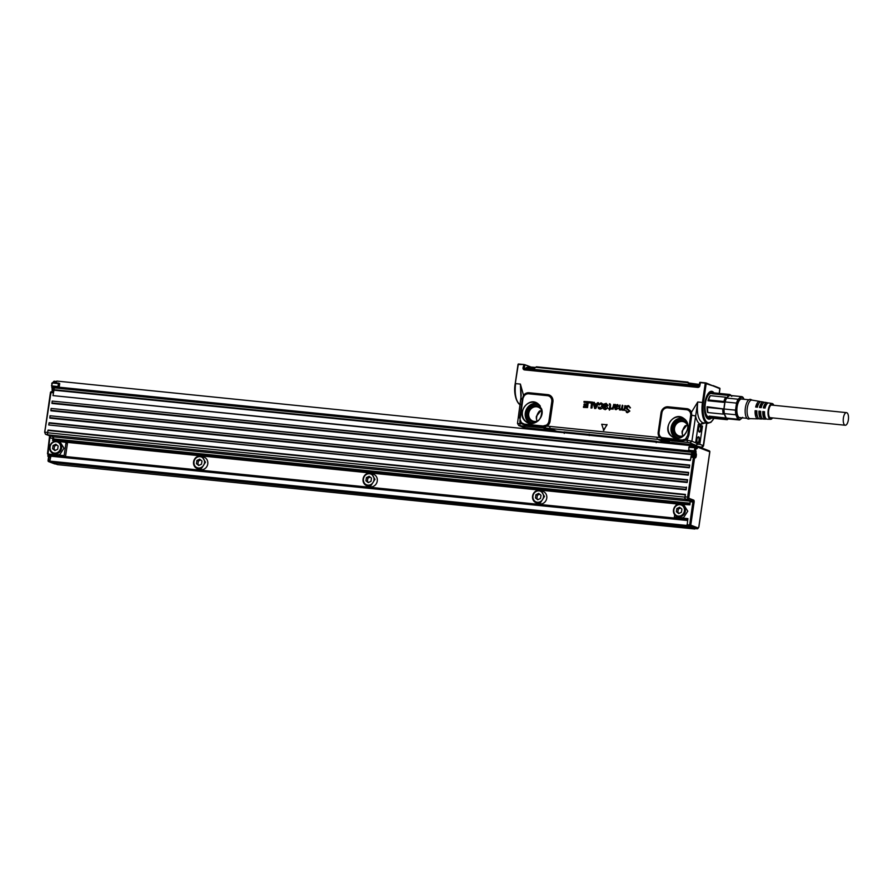 <?xml version="1.0" encoding="UTF-8"?>
<svg xmlns="http://www.w3.org/2000/svg" width="893" height="893" viewBox="0 0 893 893"><rect width="100%" height="100%" fill="white"/><g stroke="black" fill="none" stroke-linecap="round" stroke-linejoin="round"><path stroke-width="1.34" d="M517.639 401.883A17.525 7.111 95.8 0 1 515.283 383.644L518.353 363.998L523.499 364.467L517.996 364.534L515.283 383.577M523.499 364.467L524.437 364.623M524.917 364.724L530.297 366.766M520.273 404.328A18.273 7.412 95.8 0 1 515.663 383.599L520.396 384.079L520.987 399.439M521.211 395.398L520.396 384.079L523.521 395.286L522.36 398.825L520.061 419.397L521.412 422.646L524.392 424.119L524.548 424.934L520.809 423.505L517.761 423.628M705.872 382.93L704.677 382.773L705.236 383.398L706.218 383.03L713.094 385.91L705.236 383.398L702.456 402.464L697.734 401.995L691.472 412.242L691.774 415.212L695.569 415.982C696.607 420.625 698.281 423.427 700.603 424.387L702.568 422.724C698.192 419.989 696.585 413.079 697.734 401.995L691.885 441.22L687.074 440.305L688.894 435.204L691.774 415.212L690.78 414.564L687.923 435.047L688.894 435.204M606.939 424.476L603.791 430.404L601.715 424.264L607.061 424.811L603.367 430.303M629.911 407.978L630.458 407.811L628.65 405.656M627.489 408.76L629.755 411.07L627.399 412.644L625.602 410.691L627.478 412.108L629.208 410.791L626.774 409.106L625.893 407.353L626.696 405.969L628.426 405.623L630.369 407.788L628.248 406.159L626.484 407.375L627.567 408.782L626.573 407.42A18.653 16.945 -69.2 0 0 626.573 407.398L629.174 406.46M627.567 408.782L629.844 411.093L627.478 412.689L626.406 412.332M626.25 410.724L627.556 412.119M629.096 410.289L626.607 409.016M624.263 410.032L619.429 409.865M620.01 405.176L619.642 409.061L621.271 408.972A3.728 3.382 110.8 0 1 621.294 408.961L622.321 405.188L622.388 409.329L624.028 409.251A3.728 3.382 110.8 0 1 624.04 409.24L624.486 408.056A3.728 3.382 -69.2 0 0 624.497 408.001L624.832 405.668L625.435 405.723L624.765 410.267L624.207 409.965M620.099 405.21L619.653 408.302L620.345 409.396M622.856 405.489L622.399 408.581L623.102 409.675M625.513 405.757L624.263 410.412M623.716 410.188L621.74 409.53M615.623 405.098L617.844 404.685L618.57 406.081L616.103 407.398A3.728 3.382 110.8 0 1 616.081 407.398L615.199 407.688L615.277 408.693L618.079 408.414L616.003 409.641L614.54 407.889L614.563 404.596L615.266 404.429A3.717 3.371 -69.2 0 0 615.322 404.44L615.712 405.087M618.57 406.081L617.297 404.551M618.659 406.114L616.181 407.442A3.739 3.405 -69.2 0 0 616.181 407.442L615.221 408.001L616.17 409.061M616.07 409.686L615.054 409.34L616.07 409.686L618.001 408.146M613.056 409.251L613.781 404.328L612.978 409.206M612.821 409.184L612.732 408.536L611.259 408.681L612.866 407.398L613.781 404.328M611.314 409.139L612.665 408.559M610.566 408.626L609.506 410.11L608.825 408.815M610.656 408.659L609.316 410.077M609.997 405.009L609.327 404.283M609.361 408.86L608.58 408.536L609.472 408.235L609.941 405.02A3.728 3.382 -69.2 0 0 609.941 404.987L609.417 403.781A3.728 3.382 110.8 0 1 609.841 403.792L609.986 403.815M609.841 403.792L610.578 404.864L609.908 403.803M610.578 404.864L610.12 408.358M604.449 407.822L606.135 408.492A3.728 3.382 110.8 0 1 606.146 408.481L603.523 405.009L603.925 404.06L606.314 403.402M605.354 407.286L604.193 406.717M608.133 405.467L606.034 403.357L608.133 405.467L607.061 405.701L605.867 404.395L604.706 405.5L607.128 406.884L607.474 408.157L605.186 409.641L603.668 408.983L603.288 407.833L604.36 407.654M605.007 404.562L606.972 405.534M605.086 404.607L604.795 405.511L607.218 406.907L607.553 408.19L605.253 409.686L603.724 409.016M600.196 408.079L598.98 406.974M601.726 404.518L600.822 403.937L599.192 405.009L598.444 404.641L601.089 402.877M600.889 402.843L602.608 403.859L603.088 406.215L602.686 403.882L600.967 402.855M603.088 406.215L602.005 408.503L599.984 409.15L598.388 408.324M598.879 408.782L598.143 407.085L600.118 408.068L601.815 406.159L601.67 404.484L600.755 403.893L599.493 404.875M598.634 403.056L595.709 408.436L594.649 408.514L595.787 408.469L598.544 403.022M594.649 408.514L593.153 402.475L594.191 402.274L594.615 403.714L596.814 403.937L597.428 402.754L598.489 402.71M594.437 402.464L594.682 403.725M592.818 402.375L591.914 407.922L591.021 408.09L592.003 407.956L592.729 402.352M591.021 408.09L591.467 403.078L588.945 402.821M588.364 401.928L587.449 407.521L583.531 407.387L587.538 407.554L588.275 401.906M583.442 407.353L583.609 406.315L586.444 406.561L586.623 405.299L583.966 404.987M586.623 405.299L583.933 404.964L584.167 403.971L586.79 404.205L587.014 402.631L584.067 402.308L584 401.47L588.186 401.671M704.61 383.064L700.391 382.639L699.878 385.676A1.987 1.808 -69.2 0 1 697.79 387.406L524.526 369.903A1.987 1.808 -69.2 0 1 522.997 367.816L523.979 364.534M524.984 364.746L529.705 366.789M719.892 388.835L719.903 388.768A0.748 0.625 -36.3 0 0 719.769 388.198L713.072 385.597M705.916 382.941L705.939 382.952A0.748 0.67 -111.4 0 1 706.207 383.577L703.427 402.643L702.456 402.464A18.273 7.412 95.8 0 0 707.758 423.349L702.568 422.724M550.814 430.973L545.802 429.734L525.263 427.658L548.782 430.225L543.156 427.825L542.676 426.765L545.188 426.631A1.864 0.759 95.1 0 0 545.69 428.071L519.19 425.637A1.864 1.708 113.8 0 1 518.721 425.514L517.494 423.427L521.211 395.42M521.445 398.39L523.008 398.256L520.061 419.397M524.146 395.912L523.521 395.286A6.742 6.117 -69.2 0 1 529.125 392.753L547.766 394.639A1.864 0.759 -84.2 0 1 547.465 395.688L528.812 393.802A5.615 5.101 -69.2 0 0 524.146 395.912L523.008 398.256M553.292 431.219L545.69 428.071L550.099 428.495L549.653 426.385L547.041 426.128L546.382 425.146A5.615 5.101 -69.2 0 0 548.949 421.005L551.762 401.738A5.615 5.101 -69.2 0 0 547.465 395.688M551.762 401.738L552.923 401.895L550.11 421.161A6.742 6.117 -69.2 0 1 547.041 426.128L545.188 426.631L544.73 425.961L545.824 428.082L553.414 431.23M557.589 431.654L550.099 428.495L657.605 439.345L661.88 439.803L669.471 442.961M667.808 407.844A1.864 0.759 95.8 0 0 668.109 406.795L686.762 408.681A6.742 6.117 -69.2 0 1 691.472 412.242A1.864 0.569 157.1 0 1 690.378 412.7A5.615 5.101 -69.2 0 0 686.449 409.72L667.808 407.844A5.615 5.101 -69.2 0 0 661.892 412.856L659.079 432.134A5.615 5.101 -69.2 0 0 660.385 436.655A1.864 0.703 -42.3 0 1 659.771 437.514L672.362 443.252M699.822 382.371L700.402 382.338L699.878 385.676M704.677 382.773L700.402 382.338M629.141 406.438L628.315 406.203M627.478 412.689L626.44 412.354M621.651 409.519L619.463 409.876M620.166 410.099L618.86 408.637L619.932 404.953M619.72 409.072L620.278 409.385M622.834 410.334L621.584 409.463L622.834 410.334M615.244 404.429L615.634 405.042M615.366 408.715L616.092 409.05M610.488 404.83L610.477 408.402M609.941 404.987L609.707 404.328M608.044 405.444L607.061 405.701M606.905 405.5L605.945 404.44M599.471 407.744L600.118 408.068M601.67 404.484L600.822 403.937M599.404 404.842L598.444 404.641M602.998 406.181L602.005 408.503M601.927 408.469L599.906 409.106L598.332 408.28M591.445 403.033L588.8 402.754L589.023 401.75L592.639 402.118M587.014 402.631L584.011 402.263M719.289 393.411L719.959 388.812A0.748 0.748 0 0 0 719.825 388.254L719.669 388.142A0.748 0.681 112.4 0 1 719.791 388.667L719.222 393.411M704.89 423.059L700.603 424.387L700.469 425.302L702.467 426.084L699.799 444.346L703.572 445.73L706.854 423.26M685.5 425.593A10.984 9.979 -69.2 0 0 682.297 434.02A10.962 9.957 110.8 0 1 685.489 425.604M658.074 441.812L671.916 443.129M548.603 430.247L563.472 432.112A0.938 0.826 -68.6 0 1 563.673 432.156L563.818 432.29M536.526 419.286A10.962 9.957 110.8 0 1 539.718 410.88A10.984 9.979 -69.2 0 0 536.526 419.297M520.117 418.091L519.893 422.222A6.742 6.117 -69.2 0 0 520.809 423.505A1.864 0.714 -42.7 0 0 521.412 422.646M546.382 425.146L543.033 425.994L524.392 424.119M523.22 397.642L522.885 398.825M538.166 403.87C528.332 395.577 515.361 414.497 525.966 421.697C533.021 427.758 544.797 418.315 541.66 409.106L538.166 403.87M660.385 436.655L663.544 438.976M661.546 437.57L682.029 440.037L685.344 439.211L687.923 435.047M690.378 412.7L690.78 414.564M683.949 418.594C674.103 410.3 661.133 429.22 671.737 436.42C681.571 444.714 694.542 425.794 683.949 418.594M526.167 368.764L524.615 368.229L524.771 369.289L698.036 386.792L698.929 386.245A0.96 0.871 -69.2 0 0 699.23 385.664L699.487 385.653A1.462 1.328 -69.2 0 1 697.958 386.915L524.526 369.903M524.615 369.267L526.2 369.434M615.523 406.895L616.616 406.806A3.728 3.382 -69.2 0 1 616.661 406.806L617.945 406.002A3.728 3.393 -69.2 0 0 617.945 406.002L617.186 405.143L615.467 406.282A3.728 3.382 -69.2 0 1 615.456 406.304L615.534 406.895M617.264 405.188L618.001 406.014L617.186 405.143L615.478 406.828M596.323 404.976L594.816 404.819L595.263 407.029L596.323 404.976L594.905 404.842L595.318 406.985M699.052 386.01L699.699 382.651L699.219 385.709M702.467 426.084L698.293 424.499L695.636 442.772L697.623 444.223L695.937 445.328L689.921 442.883L691.885 441.22L695.636 442.772M698.293 424.499L700.469 425.302M669.594 442.973L662.003 439.814L687.521 442.403L687.074 440.305L685.991 440.193A6.742 6.117 -69.2 0 0 687.242 439.122L686.393 438.318M526.089 428.473L518.721 425.514A1.864 1.708 113.8 0 1 518.688 425.503M520.652 421.574L519.726 423.394L520.173 425.503M522.584 423.539L524.504 424.61L542.62 426.441A1.864 0.759 -84.2 0 1 542.676 426.765L524.548 424.934M543.033 425.994L544.73 425.961M564.264 433.406L564.019 431.933L563.472 432.112M656.21 442.694L656.221 441.254L564.019 431.933M657.728 441.767L656.221 441.254M685.344 439.211L685.991 440.193L682.185 440.863L664.068 439.032L663.387 438.15M687.588 436.32L690.858 415.212M682.029 440.037L683.949 439.847M699.174 386.435L694.821 385.631L695.033 386.557M699.197 386.323L526.379 368.988M694.821 444.993L671.447 442.325M695 444.982L695.937 445.328M699.799 444.346L697.623 444.223M699.476 440.45A3.17 1.284 -84.2 0 1 697.388 442.749A3.17 1.284 -84.2 0 1 696.998 439.512A3.17 1.284 -84.2 0 1 697.958 437.101A3.17 1.284 -84.2 0 1 699.252 437.514A3.17 1.284 -84.2 0 1 699.476 440.45M698.605 428.495A3.17 1.284 -84.2 0 1 699.565 426.084A3.17 1.284 -84.2 0 1 700.838 426.452A3.17 1.284 -84.2 0 1 701.083 429.433A3.17 1.284 -84.2 0 1 698.996 431.732A3.17 1.284 -84.2 0 1 698.828 431.431A3.17 1.284 -84.2 0 1 698.605 428.495M524.548 428.026L525.263 427.658M526.513 368.217L528.243 368.028L528.131 368.675L526.39 368.865M697.266 442.537A2.802 1.139 95.8 0 0 697.623 442.727A2.802 1.139 95.8 0 0 698.996 440.361A2.802 1.139 95.8 0 0 698.795 437.771A2.802 1.139 95.8 0 0 698.181 437.157A2.802 1.139 95.8 0 0 697.801 437.28M698.873 431.531A2.802 1.139 95.8 0 0 699.23 431.71A2.802 1.139 95.8 0 0 700.603 429.343A2.802 1.139 95.8 0 0 699.788 426.151A2.802 1.139 95.8 0 0 699.409 426.262M694.665 445.64L696.484 445.719M670.766 442.794L671.849 443.107M694.765 444.982L671.547 442.437M528.221 369.635L528.12 368.798L699.286 385.664M526.122 368.686L526.234 368.028C525.966 367.447 526.736 367.269 528.567 367.492L534.483 368.095M688.983 384.258L687.967 382.104L688.983 384.258L698.784 384.983A0.647 0.592 -69.2 0 1 698.918 385.017L698.918 385.017A0.647 0.592 -69.2 0 1 699.241 385.329M695.212 384.325L689.329 383.733M534.193 368.619L534.539 368.095L528.567 367.492L528.243 368.028L534.193 368.619L536.336 366.789L536.012 367.324L687.621 382.639L687.967 382.104L687.878 382.918M693.828 384.18L691.718 383.968M532.116 367.849L530.007 367.637M542.04 411.327A7.457 6.776 -69.2 0 0 539.718 407.978A7.457 6.776 -69.2 0 0 538.166 407.13A7.457 6.776 -69.2 0 0 528.745 413.414A7.457 6.776 -69.2 0 0 531.335 420.212A7.457 6.776 -69.2 0 0 532.875 421.072A7.457 6.776 -69.2 0 0 538.557 420.491M687.811 426.05A7.457 6.776 -69.2 0 0 685.489 422.702A7.457 6.776 -69.2 0 0 683.949 421.853A7.457 6.776 -69.2 0 0 674.516 428.138A7.457 6.776 -69.2 0 0 677.106 434.936A7.457 6.776 -69.2 0 0 678.647 435.795A7.457 6.776 -69.2 0 0 684.328 435.215M689.496 383.387L699.386 384.436L690.099 383.186M527.785 367.056L535.275 367.581M683.011 435.829A7.457 6.776 110.8 0 1 682.163 431.04L687.23 424.711M537.24 421.105A7.457 6.776 110.8 0 1 536.392 416.317L541.459 409.987M535.331 367.403L528.399 366.856M709.489 392.362A13.049 5.302 -84.2 0 1 710.649 392.172A13.049 5.302 -84.2 0 1 710.861 392.194M708.238 418.147A13.049 5.302 -84.2 0 1 708.026 418.136A13.049 5.302 -84.2 0 1 706.921 417.712M710.315 417.589L708.45 418.181L705.671 415.546A13.049 5.302 -84.2 0 1 705.615 415.401M707.736 394.36A13.049 5.302 -84.2 0 1 711.074 392.206A13.049 5.302 -84.2 0 1 712.949 393.355A12.859 5.224 -84.2 0 0 705.916 398.836A12.859 5.224 -84.2 0 0 705.905 415.412A12.859 5.224 -84.2 0 0 710.281 417.567M709.756 416.998L708.752 416.897A11.743 4.766 -84.2 0 1 706.251 414.519A11.743 4.766 -84.2 0 1 705.76 401.258A11.743 4.766 -84.2 0 1 711.118 393.523L712.558 393.668M725.216 418.817L726.098 417.846L725.239 416.439A11.743 4.766 -84.2 0 1 724.48 414.073L726.299 418.058L709.154 416.138L709.957 417.277A12.681 5.146 95.8 0 0 711.542 418.114L726.79 419.654A12.681 5.146 -84.2 0 1 725.216 418.817L709.957 417.277M707.937 412.566L707.535 412.365A11.743 4.766 -84.2 0 1 707.156 409.686A11.743 4.766 -84.2 0 1 707.1 406.728L707.546 407.442A12.681 5.146 95.8 0 0 707.613 410.11A12.681 5.146 95.8 0 0 707.937 412.566L723.196 414.106A12.681 5.146 -84.2 0 1 722.794 408.983L707.546 407.442M722.794 408.983L724.044 408.436A11.743 4.766 -84.2 0 1 724.926 402.453L724.033 408.994L707.1 406.728M723.888 401.515L724.926 402.453L707.97 400.745A11.743 4.766 -84.2 0 1 709.913 396.012L710.404 395.666A12.681 5.146 95.8 0 0 708.629 399.975L723.888 401.515A12.681 5.146 -84.2 0 1 724.692 399.171A12.681 5.146 -84.2 0 1 725.652 397.206L710.404 395.666M728.766 394.449L729.592 395.454L726.869 397.72A11.743 4.766 -84.2 0 1 729.358 395.51L712.413 393.791L713.507 392.909L728.766 394.449A12.681 5.146 -84.2 0 1 729.347 394.427A12.681 5.146 -84.2 0 1 730.932 395.275L731.735 396.414M729.347 394.427L714.087 392.887A12.681 5.146 95.8 0 0 713.507 392.909M728.476 418.75L727.371 419.632A12.681 5.146 -84.2 0 1 726.79 419.654M724.48 414.073L723.196 414.106M707.97 400.745L708.629 399.975M726.869 397.72L725.652 397.206M742.652 417.355L739.717 419.956A11.743 4.766 -84.2 0 1 739.214 419.967L727.739 418.817A11.743 4.766 -84.2 0 1 726.299 418.058L737.763 419.219L735.865 414.776L724.39 413.615A11.743 4.766 -84.2 0 1 724.033 408.994L735.508 410.155L736.535 403.1A11.743 4.766 -84.2 0 1 737.171 401.214A11.743 4.766 -84.2 0 1 738.131 399.227L741.067 396.615L729.592 395.454A11.743 4.766 -84.2 0 1 730.094 395.443L741.57 396.604A11.743 4.766 -84.2 0 1 743.009 397.352L744.126 399.294M736.535 403.1L725.06 401.939A11.743 4.766 -84.2 0 1 725.786 399.841A11.743 4.766 -84.2 0 1 726.656 398.066L738.131 399.227M742.206 417.835A10.995 4.465 -84.2 0 1 736.803 415.546A10.995 4.465 -84.2 0 1 737.774 401.705A10.995 4.465 -84.2 0 1 744.081 399.294M739.214 419.967A11.743 4.766 -84.2 0 1 737.763 419.219M735.865 414.776A11.743 4.766 -84.2 0 1 735.508 410.155M740.375 417.656A9.41 3.818 -84.2 0 1 739.839 417.69A9.41 3.818 -84.2 0 1 737.83 415.792A9.41 3.818 -84.2 0 1 737.439 405.154A9.41 3.818 -84.2 0 1 741.726 398.959A9.41 3.818 -84.2 0 1 742.25 399.104M750.321 418.638L748.803 418.984A9.879 4.007 -84.2 0 1 746.157 417.02A9.879 4.007 -84.2 0 1 745.901 405.243A9.879 4.007 -84.2 0 1 750.779 399.495L752.196 400.131M758.849 418.661A8.785 3.572 -84.2 0 1 757.967 418.884L750.12 418.638A9.321 3.784 -84.2 0 1 748.033 416.741A9.321 3.784 -84.2 0 1 747.664 406.092A9.321 3.784 -84.2 0 1 751.995 400.097L759.731 401.415A8.785 3.572 -84.2 0 1 760.546 401.817M762.6 418.772A8.528 3.46 -84.2 0 1 761.718 419.007A8.528 3.46 -84.2 0 1 759.809 417.277A8.528 3.46 -84.2 0 1 758.961 411.115L760.702 411.305A8.417 3.416 -84.2 0 0 761.539 417.366A8.417 3.416 -84.2 0 0 763.426 419.063L765.468 419.13A8.271 3.36 -84.2 0 1 763.615 417.455A8.271 3.36 -84.2 0 1 762.789 411.539L764.531 411.729A8.16 3.315 -84.2 0 0 765.346 417.533A8.16 3.315 -84.2 0 0 767.176 419.185L770.581 419.297A7.925 3.215 -84.2 0 1 768.806 417.69A7.925 3.215 -84.2 0 1 768.505 408.637A7.925 3.215 -84.2 0 1 772.177 403.536A7.925 3.215 -84.2 0 1 773.773 405.121A7.925 3.215 -84.2 0 1 773.851 405.299M767.947 403.089A8.271 3.36 -84.2 0 0 767.132 402.676A8.271 3.36 -84.2 0 0 763.325 407.867L765.067 408.056A8.16 3.315 -84.2 0 1 768.817 402.966L772.177 403.536M764.241 402.453A8.528 3.46 -84.2 0 0 763.426 402.051A8.528 3.46 -84.2 0 0 759.496 407.454L761.238 407.632A8.417 3.416 -84.2 0 1 765.111 402.33L767.132 402.676M759.731 401.415A8.785 3.572 -84.2 0 0 755.668 407.029L757.409 407.219A8.673 3.516 -84.2 0 1 761.416 401.705L763.426 402.051M757.967 418.884A8.785 3.572 -84.2 0 1 755.991 417.109A8.785 3.572 -84.2 0 1 755.132 410.702L756.873 410.892A8.673 3.516 -84.2 0 0 757.733 417.187A8.673 3.516 -84.2 0 0 759.675 418.94L761.718 419.007M772.579 417.913A7.925 3.215 -84.2 0 1 770.581 419.297M766.35 418.884A8.271 3.36 -84.2 0 1 765.468 419.13M761.372 416.964A6.619 2.69 -84.2 0 1 760.401 415.77A6.619 2.69 -84.2 0 1 759.731 411.416L758.961 411.115M760.691 411.506L759.731 411.416M765.301 417.422A6.619 2.69 -84.2 0 1 764.129 416.138A6.619 2.69 -84.2 0 1 763.459 411.785L762.789 411.539M764.52 411.896L763.459 411.785M771.429 417.79A6.619 2.69 -84.2 0 1 770.626 417.991A6.619 2.69 -84.2 0 1 769.219 416.651A6.619 2.69 -84.2 0 1 768.94 409.184A6.619 2.69 -84.2 0 1 771.954 404.819A6.619 2.69 -84.2 0 1 772.702 405.176M764.04 407.945A6.619 2.69 -84.2 0 1 766.629 404.317M760.323 407.543A6.619 2.69 -84.2 0 1 762.689 403.982M756.605 407.13A6.619 2.69 -84.2 0 1 758.737 403.692M757.443 416.451A6.619 2.69 -84.2 0 1 756.672 415.39A6.619 2.69 -84.2 0 1 756.003 411.037L755.132 410.702M756.862 411.126L756.003 411.037M848.35 419.877A6.34 2.579 95.8 0 0 846.508 412.633A6.34 2.579 95.8 0 0 843.394 418.002A6.34 2.579 95.8 0 0 845.236 425.247A6.34 2.579 95.8 0 0 848.35 419.877M680.578 508.005L678.289 509.11L677.82 512.292L679.149 513.352M676.827 508.564L676.369 511.745L678.68 513.587L681.448 512.258L681.917 509.077L679.606 507.224L676.827 508.564L678.289 509.11M676.369 511.745L677.82 512.292M680.935 515.652A5.782 5.246 -69.2 0 0 678.412 504.802A5.782 5.246 -69.2 0 0 674.126 512.671A5.782 5.246 -69.2 0 0 680.935 515.652M677.407 504.59A6.53 5.927 110.8 0 1 678.613 504.199A6.53 5.927 110.8 0 1 681.75 504.422A6.53 5.927 110.8 0 1 685.433 510.271A6.53 5.927 110.8 0 1 681.448 516.444A6.53 5.927 110.8 0 1 677.117 516.623A6.53 5.927 110.8 0 1 673.422 510.763A6.53 5.927 110.8 0 1 677.407 504.59M677.117 516.623L679.45 517.505A6.53 5.927 -69.2 0 0 683.279 517.527A6.53 5.927 -69.2 0 0 683.781 517.326L687.766 511.164L684.071 505.304L681.75 504.422M681.359 504.288L689.898 504.858L690.133 500.683L685.545 498.941A1.864 0.759 -84.2 0 1 685.076 496.821L685.433 494.443L48.099 430.069L47.552 432.759A1.864 0.759 95.8 0 0 48.01 434.869L53.111 436.811A1.864 0.759 95.8 0 1 53.569 438.921L53.379 440.562M676.057 505.416L676.135 504.936A0.938 0.848 -69.2 0 1 677.073 504.099L678.725 504.165M674.695 514.803L674.338 517.248L675.119 518.71M694.676 528.533L687.108 525.609L687.9 518.621L674.338 517.248M690.367 501.152L685.344 499.254A1.864 0.759 -84.2 0 1 684.875 497.133L685.433 494.443M678.859 504.143L62.956 441.935M66.707 442.85A0.938 0.848 110.8 0 1 67.377 443.854L65.479 456.836M51.08 455.43L49.796 461.123L52.218 462.619L689.541 526.993L52.185 462.607M687.108 525.609L689.519 526.993M536.191 502.792L538.524 503.674A6.53 5.927 -69.2 0 0 542.352 503.697A6.53 5.927 -69.2 0 0 542.855 503.496A6.53 5.927 -69.2 0 0 546.84 497.334A6.53 5.927 -69.2 0 0 543.156 491.474L537.686 490.369A6.53 5.927 -69.2 0 0 536.481 490.759A6.53 5.927 -69.2 0 0 532.496 496.932A6.53 5.927 -69.2 0 0 536.191 502.792A6.53 5.927 -69.2 0 0 539.327 503.016A6.53 5.927 -69.2 0 0 540.522 502.614L544.507 496.452L540.823 490.592M366.688 485.669L369.021 486.551A6.53 5.927 -69.2 0 0 372.85 486.573L373.352 486.372A6.53 5.927 -69.2 0 0 377.337 480.211A6.53 5.927 -69.2 0 0 373.654 474.35L368.184 473.245A6.53 5.927 -69.2 0 0 366.978 473.647A6.53 5.927 -69.2 0 0 362.993 479.809A6.53 5.927 -69.2 0 0 366.688 485.669A6.53 5.927 -69.2 0 0 369.825 485.892A6.53 5.927 -69.2 0 0 371.019 485.491L375.004 479.329L371.321 473.469M197.186 468.546L199.519 469.428A6.53 5.927 -69.2 0 0 203.347 469.461L203.85 469.26A6.53 5.927 -69.2 0 0 207.835 463.087A6.53 5.927 -69.2 0 0 204.151 457.227L198.681 456.122A6.53 5.927 -69.2 0 0 197.476 456.524A6.53 5.927 -69.2 0 0 193.491 462.686A6.53 5.927 -69.2 0 0 197.186 468.546A6.53 5.927 -69.2 0 0 200.322 468.769A6.53 5.927 -69.2 0 0 201.517 468.367L205.502 462.206L201.818 456.345M695.636 450.686L694.508 451.456L694.374 450.82L695.636 450.686A1.496 0.603 -84.2 0 1 696.004 452.371L694.654 451.512A0.938 0.848 -69.2 0 0 695.636 450.686L695.96 448.476L695.1 447.415L689.139 446.813L695.044 447.415M696.038 447.75L697.478 447.505A1.496 0.603 -84.2 0 1 696.685 448.755A0.938 0.848 -69.2 0 0 696.172 447.795L688.871 447.293L688.849 451.132M696.004 452.371L695.87 453.287L694.609 453.432L694.743 454.068L695.87 453.287A1.864 0.759 -84.2 0 1 696.328 455.397L696.194 456.323A1.864 0.759 -84.2 0 1 695.2 457.875L694.62 457.651L688.838 497.301L685.076 496.821M696.685 448.755L694.799 447.884L694.374 450.82L688.436 450.228M686.293 487.489L49.171 422.724L48.691 424.968L686.092 489.844L686.293 487.489L48.959 423.115M686.092 489.844L686.494 487.098M687.163 482.51L687.565 479.753L50.03 415.77L49.841 418.136L687.163 482.51L687.565 479.753M688.235 475.165L688.637 472.408L51.102 408.436L50.912 410.791L688.235 475.165L688.637 472.408M689.307 467.82L689.709 465.074L52.174 401.091L51.984 403.446L689.307 467.82L689.709 465.074M690.3 459.973L52.977 395.599L690.378 460.475L691.997 451.49L692.064 453.175L694.609 453.432L694.787 452.148L692.254 451.891M690.378 460.475L691.327 456.39L693.828 456.647M696.194 456.323L692.443 455.843L692.22 456.479M692.443 455.843L692.064 453.175M697.478 447.505L697.533 447.136A0.938 0.848 110.8 0 0 696.819 446.132L696.272 447.281L693.671 447.27M695.87 453.287A0.938 0.848 -69.2 0 1 694.888 454.124L692.343 453.867L692.6 454.537M52.977 395.599L54.038 389.705L691.372 454.079L54.038 389.705M54.06 389.705L54.328 387.875L691.662 452.249M54.897 387.138L54.328 387.875M536.425 491.329A5.782 5.246 110.8 0 1 543.379 494.867A5.782 5.246 110.8 0 1 538.937 502.179A5.782 5.246 110.8 0 1 536.425 491.329M366.923 474.205A5.782 5.246 110.8 0 1 373.877 477.744A5.782 5.246 110.8 0 1 369.434 485.055A5.782 5.246 110.8 0 1 366.923 474.205M197.42 457.093A5.782 5.246 110.8 0 1 204.374 460.621A5.782 5.246 110.8 0 1 199.932 467.932A5.782 5.246 110.8 0 1 197.42 457.093M709.053 450.786A0.938 0.848 110.8 0 1 709.768 451.78L697.533 447.136L693.783 446.656L694.162 445.451L695.312 445.975M693.783 446.656L694.241 445.875L696.741 446.132L694.241 445.875M56.839 381.077L693.883 445.931M53.379 382.371L56.449 382.282L56.56 381.545M535.443 497.914L535.9 494.733L538.68 493.394L540.991 495.247L540.522 498.428L537.753 499.756L535.443 497.914L538.222 499.533M365.94 480.791L366.398 477.61L369.177 476.282L371.488 478.123L371.019 481.305L368.251 482.633L365.94 480.791L368.72 482.41M196.438 463.668L196.895 460.487L199.675 459.158L201.985 461L201.517 464.181L198.748 465.51L196.438 463.668L199.217 465.286M535.9 494.733L537.363 495.28L536.894 498.461M539.651 494.186L537.363 495.28M366.398 477.61L367.86 478.168L367.391 481.338M370.149 477.063L367.86 478.168M196.895 460.487L198.358 461.045L197.889 464.226M200.657 459.94L198.358 461.045M58.302 387.439L52.095 386.569L51.526 385.62L52.095 386.569L51.526 385.62L52.687 382.528L51.85 383.421L51.961 385.932L57.889 386.535L58.592 383.119L59.708 383.543L59.128 387.517M48.11 454.615A0.938 0.848 -69.2 0 0 48.456 454.738L47.597 453.677L48.166 454.626L47.597 453.677L49.796 438.028L48.021 453.99L64.129 455.62L65.926 443.296A0.938 0.848 -69.2 0 0 65.256 442.303L52.575 440.483L52.899 438.273L50.354 438.016A1.864 0.759 95.8 0 0 49.896 435.907A0.938 0.848 110.8 0 1 49.517 435.762M50.7 455.586L48.032 455.374L48.568 457.104L48.456 454.738L64.196 456.714M54.428 387.462L52.374 387.261L51.961 385.932M52.821 436.699A1.864 0.759 -84.2 0 1 52.899 438.273M64.91 457.082L64.263 456.245L48.166 454.626L48.021 453.99M50.332 457.428L48.724 456.435L48.568 457.104L47.999 456.156L48.568 457.104L50.354 457.283M58.023 387.171L57.889 386.535M54.105 389.393L52.33 389.181L51.816 387.261L52.33 389.181L54.116 389.359M64.263 456.245L64.129 455.62M56.817 445.004L54.518 446.109L54.049 449.291L55.388 450.351M53.055 445.551L52.598 448.732L54.908 450.585L57.677 449.246L58.145 446.065L55.835 444.223L53.055 445.551L54.518 446.109M52.598 448.732L54.049 449.291M57.163 452.651A5.782 5.246 -69.2 0 0 54.64 441.801A5.782 5.246 -69.2 0 0 50.198 449.112A5.782 5.246 -69.2 0 0 57.163 452.651M53.636 441.589A6.53 5.927 110.8 0 1 54.841 441.187A6.53 5.927 110.8 0 1 57.978 441.41A6.53 5.927 110.8 0 1 61.662 447.27A6.53 5.927 110.8 0 1 57.688 453.432A6.53 5.927 110.8 0 1 56.482 453.834A6.53 5.927 110.8 0 1 53.346 453.611A6.53 5.927 110.8 0 1 49.662 447.75A6.53 5.927 110.8 0 1 53.636 441.589M53.346 453.611L55.679 454.492A6.53 5.927 -69.2 0 0 59.518 454.526A6.53 5.927 -69.2 0 0 60.01 454.325L63.995 448.152L60.311 442.303L57.978 441.41M52.732 462.674L690.099 527.205L695.1 528.578M52.776 462.831L57.509 464.628L694.832 529.002M552.923 401.895A6.742 6.117 -69.2 0 0 547.766 394.639M549.653 426.385L659.771 437.514A6.742 6.117 -69.2 0 1 658.208 432.089L661.021 412.812A6.742 6.117 -69.2 0 1 668.109 406.795M525.006 365.003L524.213 367.983L524.571 364.98L523.945 364.712L523.566 367.883A1.462 1.328 -69.2 0 0 524.682 369.412L524.771 369.289M528.812 393.802A1.864 0.759 95.8 0 0 529.125 392.753M550.11 421.161L548.949 421.005M657.148 437.246A1.864 0.759 95.8 0 0 657.605 439.345L665.084 442.515M661.813 437.782L661.523 438.385A1.864 0.759 -83.6 0 0 662.003 439.814L661.713 437.704M659.079 432.134L658.208 432.089M661.892 412.856L661.021 412.812M686.762 408.681A1.864 0.759 -84.2 0 1 686.449 409.72M697.79 387.406L698.036 386.792M522.997 367.816L524.213 367.983A0.96 0.871 -69.2 0 0 524.336 368.608M526.122 368.653L524.615 368.083A0.748 0.681 -69.2 0 0 524.615 368.229M703.427 402.643A17.525 7.111 95.8 0 0 705.559 420.558A17.525 7.111 95.8 0 0 713.887 418.348M713.094 385.91L719.791 388.667M713.953 392.875A13.998 5.682 95.8 0 0 707.022 395.476A13.998 5.682 95.8 0 0 704.7 411.907A13.998 5.682 95.8 0 0 705.883 416.35A13.998 5.682 95.8 0 0 711.397 418.091M695.312 445.663L701.34 447.214L703.293 445.551L706.553 423.226M658.331 441.767L657.304 441.812M519.559 418.103L522.36 398.825M705.905 416.283A13.473 5.47 95.8 0 0 707.725 418.348A13.473 5.47 95.8 0 0 710.716 417.857M713.306 393.076A13.473 5.47 95.8 0 0 710.393 391.893A13.473 5.47 95.8 0 0 707.647 394.315M701.34 447.214L700.503 447.293M519.19 425.637L525.162 427.546M543.201 426.821L542.62 426.441M538.211 403.971A10.761 9.778 -69.2 0 0 536.392 402.922A10.761 9.778 -69.2 0 0 523.756 407.911A10.761 9.778 -69.2 0 0 526.178 421.675A10.761 9.778 -69.2 0 0 528.756 423.036A10.761 9.778 -69.2 0 0 533.802 423.226M540.298 406.125A10.761 9.778 -69.2 0 0 538.278 404.016M589.257 435.594L589.123 434.165M629.453 438.921L629.208 438.206M690.735 415.77L691.707 415.926M682.185 440.863L664.012 438.697M683.982 418.694A10.761 9.778 -69.2 0 0 682.163 417.645A10.761 9.778 -69.2 0 0 669.527 422.635A10.761 9.778 -69.2 0 0 671.949 436.398A10.761 9.778 110.8 0 0 674.528 437.76A10.761 9.778 110.8 0 0 679.584 437.95M684.049 418.739A10.761 9.778 110.8 0 1 686.058 420.849M689.921 442.883L687.521 442.403M707.669 418.326A13.428 5.447 95.8 0 0 710.605 417.79M713.217 393.143A13.428 5.447 95.8 0 0 710.337 391.904M703.572 445.719L703.572 445.719C702.612 447.449 701.563 447.973 700.425 447.304L700.358 447.281M685.255 425.771A10.906 9.912 -69.2 0 0 682.23 433.73M539.472 411.048A10.906 9.912 -69.2 0 0 536.459 418.996M537.698 403.614A10.638 9.667 -69.2 0 0 535.264 403.368A10.638 9.667 -69.2 0 0 525.754 410.992A10.638 9.667 -69.2 0 0 529.002 422.623A10.638 9.667 -69.2 0 0 530.196 423.382M683.469 418.337A10.638 9.667 -69.2 0 0 672.016 424.476A10.638 9.667 -69.2 0 0 674.773 437.347A10.638 9.667 -69.2 0 0 675.275 437.693A10.638 9.667 -69.2 0 0 675.968 438.106M710.482 417.712A13.395 5.436 -84.2 0 1 708.261 418.504A13.395 5.436 -84.2 0 1 707.948 418.437M713.105 393.233A13.395 5.436 95.8 0 0 710.951 391.848A13.395 5.436 95.8 0 0 710.638 391.848M532.82 423.394A9.711 8.818 110.8 0 1 529.884 421.987A9.711 8.818 110.8 0 1 526.926 411.383A9.711 8.818 110.8 0 1 535.599 404.429A9.711 8.818 110.8 0 1 539.662 405.344M678.591 438.117A9.711 8.818 110.8 0 1 676.113 437.034A9.711 8.818 110.8 0 1 675.655 436.71A9.711 8.818 110.8 0 1 673.646 424.008A9.711 8.818 110.8 0 1 685.444 420.067M536.57 422.032A8.305 7.546 110.8 0 1 533.567 422.121A8.305 7.546 110.8 0 1 530.676 420.837A8.305 7.546 110.8 0 1 528.444 410.97A8.305 7.546 110.8 0 1 537.117 405.924A8.305 7.546 110.8 0 1 540.008 407.208A8.305 7.546 110.8 0 1 541.582 408.849M682.352 436.755A8.305 7.546 110.8 0 1 679.339 436.844A8.305 7.546 110.8 0 1 676.447 435.561A8.305 7.546 110.8 0 1 674.215 425.693A8.305 7.546 110.8 0 1 682.888 420.648A8.305 7.546 110.8 0 1 685.779 421.942A8.305 7.546 110.8 0 1 687.353 423.572M694.921 384.861L699.04 385.084M687.934 382.104L536.336 366.789L687.9 382.104M527.194 367.648L528.589 367.492M538.189 420.837A7.646 6.954 110.8 0 1 533.813 421.518A7.646 6.954 110.8 0 1 531.156 420.346A7.646 6.954 110.8 0 1 529.091 411.249A7.646 6.954 110.8 0 1 537.084 406.616A7.646 6.954 110.8 0 1 539.752 407.788A7.646 6.954 110.8 0 1 541.995 410.825M683.971 435.561A7.646 6.954 110.8 0 1 679.584 436.253A7.646 6.954 110.8 0 1 676.927 435.07A7.646 6.954 110.8 0 1 674.862 425.972A7.646 6.954 110.8 0 1 682.855 421.34A7.646 6.954 110.8 0 1 685.523 422.523A7.646 6.954 110.8 0 1 687.766 425.548M689.909 383.197A7.512 0.748 8.3 0 1 688.771 382.885L689.932 383.197M697.232 528.79L689.563 525.631L692.901 501.989L690.356 501.732M687.242 525.731L689.787 525.988A0.938 0.848 -69.2 0 0 690.769 525.162L687.007 524.682M709.756 451.858L698.817 526.848L698.114 527.953L690.769 525.162L694.118 502.212L692.901 501.989L692.667 500.94L690.133 500.683M687.811 519.235L674.472 517.884M685.545 498.941L692.667 500.94A0.938 0.848 -69.2 0 0 693.649 500.102A1.864 0.759 -84.2 0 1 694.118 502.212M690.367 501.174L53.111 436.811M685.344 499.254L48.01 434.869M53.569 438.921L690.144 503.217M689.954 504.5L53.379 440.204M60.512 441.544L679.54 504.076M681.18 504.232L681.895 504.311M674.918 518.096L65.524 456.546M687.789 519.313L674.818 518.018M50.521 456.167L687.621 520.519M687.052 525.486L49.796 461.123M49.93 461.759L687.264 526.133M697.946 528.489A0.938 0.659 -147.4 0 0 698.114 527.953A0.938 0.848 -69.2 0 1 697.132 528.779L694.587 528.522M693.649 500.102L689.061 498.361L688.838 497.301M690.858 457.171L693.403 457.428L693.906 456.658A0.938 0.848 110.8 0 1 694.62 457.651L693.403 457.428L687.621 497.077A1.864 0.759 -84.2 0 0 688.079 499.198A0.938 0.848 -69.2 0 0 689.061 498.361M685.221 494.834L47.887 430.459M684.875 497.133L47.552 432.759M698.851 526.915L698.817 526.848A0.938 0.659 -147.4 0 1 698.761 527.261L698.058 528.366A0.938 0.938 0 0 1 697.176 528.79L694.631 528.533M698.404 527.495A0.938 0.659 -147.4 0 0 698.761 527.261A0.938 0.938 0 0 0 698.895 526.892L709.846 451.836A0.938 0.938 0 0 0 709.254 450.831L697.02 446.187A0.938 0.938 0 0 0 696.786 446.132M694.486 456.87A0.938 0.848 110.8 0 1 695.2 457.875M691.975 453.789L694.888 454.124L694.575 456.881M692.577 454.917L696.328 455.397M687.085 481.997L49.762 417.623M687.353 480.144L50.03 415.77M688.157 474.663L50.834 410.289M688.425 472.81L51.102 408.436M689.229 467.318L51.906 402.944M689.496 465.465L52.174 401.091M686.014 489.342L48.691 424.968M688.726 450.909L694.508 451.456L688.581 450.853M691.093 454.548L53.759 390.174M59.172 387.227L688.503 450.798M54.406 381.244L56.572 381.467L54.406 381.244M54.797 463.902L49.975 461.77M55.868 464.014L54.719 463.891A0.938 0.848 -69.2 0 1 54.529 463.847A0.938 0.938 0 0 0 54.763 463.902L55.891 464.014M56.404 382.651L53.859 382.394L54.373 381.244A0.938 0.938 0 0 0 53.357 382.037L53.368 382.45M54.35 463.757A0.938 0.848 -69.2 0 0 54.529 463.847L48.635 461.614A0.938 0.848 110.8 0 1 48.11 460.654L48.825 461.659A0.938 0.848 110.8 0 1 48.635 461.614A0.938 0.938 0 0 1 48.043 460.609L48.546 457.127M49.852 460.732L48.602 460.598L49.082 457.294M58.168 387.227L52.24 386.624A0.938 0.848 110.8 0 1 51.973 386.546M51.906 387.238A1.496 0.603 95.8 0 0 51.928 386.535M47.697 434.511L45.666 434.299L51.046 436.03M47.597 432.435L45.208 432.19A1.864 0.759 -84.2 0 0 45.666 434.299A0.938 0.848 110.8 0 1 45.476 434.255L49.695 435.862M48.122 455.341A1.496 0.603 95.8 0 0 48.133 454.637M53.1 383.019L53.792 382.639M52.04 386.58L51.794 383.22L52.665 382.528L58.57 383.13M52.386 382.997L58.313 383.599M54.205 388.745L52.196 388.544M51.783 386.379L52.274 389.181A0.938 0.848 110.8 0 0 52.475 389.236L52.095 391.179M53.736 390.386L52.709 390.286L52.575 391.201L53.602 391.313M52.062 389.035L52.352 391.848M51.493 391.759L53.502 391.971L51.493 391.759M64.609 456.379L64.05 456.312M50.443 456.669L48.434 456.468M53.379 392.786L50.99 392.54L51.448 391.759A0.938 0.938 0 0 0 50.432 392.552L44.739 432.167M67.377 443.854L65.926 443.296M54.306 381.244A0.938 0.848 -69.2 0 0 53.435 382.003M48.122 460.576L48.624 457.149M51.716 392.105L52.084 391.257M51.392 391.759A0.938 0.848 -69.2 0 0 50.521 392.518M45.476 434.255L44.65 432.201L50.99 392.54L44.728 432.245M518.353 363.998A0.748 0.748 0 0 0 517.996 364.534L515.216 383.599C512.805 396.068 518.755 406.248 520.965 404.484M707.758 423.349L710.917 422.322L714.009 418.359M707.725 418.348L705.883 416.06L704.744 411.773C704.387 401.091 706.274 394.46 710.393 391.893M524.303 427.959L525.787 428.45M536.392 402.922L538.245 403.993L541.66 409.139C542.196 419.096 537.899 423.728 528.756 423.036M682.163 417.645L684.016 418.717C693.057 424.666 684.44 441.856 674.528 437.76M526.111 368.809L526.848 369.825M708.261 418.504L707.613 418.304M710.951 391.848L710.281 391.927M695.245 384.325L688.771 383.186M748.87 399.774L741.19 399.004M746.995 418.326L739.315 417.544M771.161 405.02L846.508 412.633M769.889 417.634L845.236 425.247M50.979 455.374L687.744 519.693M691.327 456.39L693.861 456.647A0.938 0.938 0 0 1 694.107 456.703L694.687 456.926M54.786 387.082L692.12 451.456M49.584 435.795L47.496 453.778L48.255 454.693M47.988 454.481L47.898 456.256L48.892 457.249M58.592 383.119L52.665 382.528M65.401 442.336L66.863 442.895"/></g></svg>
